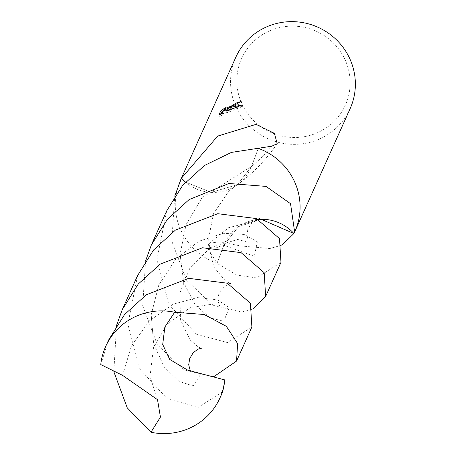 <?xml version="1.0" encoding="UTF-8"?>
<svg xmlns="http://www.w3.org/2000/svg" width="455" height="455" viewBox="0 0 455 455"><rect width="100%" height="100%" fill="white"/><g stroke="black" fill="none" stroke-linecap="round" stroke-linejoin="round"><path stroke-width="0.34" stroke-dasharray="2.27 1.71" d="M235.815 57.267A62.671 61.084 -155.8 0 0 249.238 125.927A62.671 61.084 -155.8 0 0 319.063 139.196A62.671 61.084 -155.8 0 0 350.117 108.7M282.083 245.091L269.872 248.521L240.74 245.962L220.049 241.821L209.454 243.192L209.863 251.564L217.018 263.354L223.854 245.302L238.42 226.664L261.238 219.31L238.443 226.653L223.854 245.302L217.029 263.371L236.879 275.087L256.637 277.931L280.968 262.37M180.39 180.453A62.671 61.084 -155.8 0 0 217.018 263.354L217.029 263.371M269.809 30.781A56.881 55.447 -155.8 0 0 242.043 104.121A56.881 55.447 -155.8 0 0 317.18 132.832A56.881 55.447 -155.8 0 0 344.953 59.491A56.881 55.447 -155.8 0 0 269.809 30.781M226.567 110.707L241.815 102.955A61.101 59.559 -155.8 0 0 237.453 104.223L236.475 105.094L226.237 109.991M220.59 114.131L219.617 116.298L218.946 114.859M225.032 110.161L225.959 108.972L225.299 107.556M225.959 108.972L224.844 109.769M223.82 110.548L223.337 110.935M241.815 102.955L241.156 101.528M219.617 116.298L222.916 114.751L224.184 111.93L227.574 112.55L242.862 106.345L235.076 107.727M222.916 114.751L222.256 113.335M224.184 111.93L223.524 110.508M227.574 112.55L226.92 111.145M242.862 106.345L242.196 104.906M185.458 182.136A41.78 40.722 -155.8 0 0 235.178 186.203A41.78 40.722 -155.8 0 0 236.714 185.202A41.78 40.722 -155.8 0 0 237.413 184.713A41.78 40.722 -155.8 0 0 251.473 166.439A272.306 179.23 72.6 0 0 251.501 166.411L237.447 184.685L211.177 192.357L185.481 182.114L211.183 192.357L237.447 184.685L251.501 166.411L258.338 148.358L251.501 166.411A272.306 179.23 72.6 0 0 271.772 146.197M293.93 233.478A62.671 61.084 -155.8 0 0 294.686 231.879M108.5 340.221L100.76 364.552M214.168 376.421L212.223 376.638L183.632 369.767L157.322 344.731L142.694 305.623L145.623 260.812M166.672 210.938L156.952 259.538L168.907 304.44L196.332 334.158L227.551 342.57L251.882 327.009M137.586 275.576L127.866 324.17L139.816 369.062L167.235 398.79L198.465 407.208L222.796 391.647M252.804 309.042L241.309 311.999L212.724 305.129L186.425 280.115L171.797 241.105L174.731 196.128M180.43 180.362A62.665 61.084 -155.8 0 0 217.018 263.354L223.854 245.302A272.306 102.13 -118.4 0 0 209.863 251.564M113.83 371.684L116.537 325.45M258.366 219.469A41.78 40.722 -155.8 0 0 251.183 220.743A41.78 40.722 -155.8 0 0 240.166 225.526A41.78 40.722 -155.8 0 0 223.871 245.296L254.317 256.279L257.365 241.798L244.204 234.444L223.291 233.279L198.767 241.298L175.71 259.145L158.818 284.955L151.208 314.797L153.619 343.73L164.221 367.026L179.065 381.421L193.142 385.914L201.087 373.544M122.549 375.352L131.506 345.772L149.462 320.843L173.014 304.264L197.345 297.581L217.427 299.805L229.32 307.665L223.78 321.167L210.21 317.943L195.167 304.884L183.735 282.646L180.055 254.22L186.294 224.201L202.071 197.595L251.473 166.439L258.315 148.364M209.454 243.192L228.626 227.693L261.261 219.31M277.203 143.643C265.93 159.995 252.679 173.673 237.447 184.685L237.413 184.713M180.527 180.14L180.299 180.658M251.188 220.749L259.794 218.48M187.824 370.194L191.02 371.894L190.361 371.03M201.559 348.212L198.306 346.983L190.105 339.948L180.419 319.706L179.97 292.804L190.054 267.733L210.369 247.588L237.789 239.449L249.175 242.6L246.866 235.622L247.816 229.462L251.274 223.553L256.114 219.941L257.775 219.196M236.714 185.196L228.723 191.265L213.446 213.765L207.884 242.299L213.804 267L225.879 281.435L230.657 283.573M157.51 399.666L150.013 376.399L153.517 347.603L167.167 324.227L190.048 307.722L211.416 304.293L220.089 307.239L217.791 300.516L218.827 293.839L222.324 288.055L228.768 283.869"/><path stroke-width="0.68" d="M230.748 107.05L225.913 109.297L230.56 107.465L242.196 104.906L226.92 111.145L223.524 110.508L222.256 113.335L218.946 114.859L220.516 111.373L225.299 107.556L224.372 108.745L231.168 106.112L236.793 102.813A62.671 61.084 24.2 0 1 241.156 101.528L230.748 107.05M294.686 231.879A62.671 61.084 -155.8 0 0 294.829 231.572L350.117 108.7A62.671 61.084 -155.8 0 0 336.694 40.04A62.671 61.084 -155.8 0 0 266.875 26.765A62.671 61.084 -155.8 0 0 235.815 57.267L180.527 180.14A62.671 61.084 -155.8 0 0 180.39 180.453M174.731 196.128L181.46 178.172L185.481 182.114L181.46 178.172A62.671 61.084 -155.8 0 0 180.527 180.14A62.665 61.084 -155.8 0 0 180.43 180.362M180.527 180.14A62.665 61.084 -155.8 0 1 181.46 178.172L217.683 136.09L256.063 124.363L274.382 133.349L277.203 143.643L271.772 146.197L231.373 152.414L204.449 165.501L182.66 185.367L166.672 210.938L151.344 245.006L167.321 219.441L189.121 199.569L228.933 183.49L266.067 186.402L290.54 203.681L294.641 231.982L293.907 233.523L282.083 245.091M237.356 104.024L236.793 102.813M223.337 110.935L221.181 112.812L220.59 114.131M221.181 112.812L220.516 111.373M224.844 109.769L223.82 110.548M235.076 107.727L226.567 110.707L225.913 109.297M226.237 109.991L225.032 110.161L224.372 108.745M258.366 219.469A41.78 40.722 -155.8 0 1 261.261 219.31A41.78 40.722 -155.8 0 1 293.907 233.523L261.233 219.316L293.896 233.54A62.671 61.084 -155.8 0 0 293.93 233.478M293.902 233.523A62.665 61.084 -155.8 0 0 294.829 231.572A62.671 61.084 -155.8 0 0 258.338 148.358L258.315 148.364A62.665 61.084 -155.8 0 1 294.829 231.572L294.607 232.056M100.76 364.557L122.549 375.352L157.51 399.666L160.439 417.087L150.952 432.25A62.671 61.084 -155.8 0 0 188.905 428.462A62.671 61.084 -155.8 0 0 219.958 397.96L222.796 391.647L224.861 379.936L187.818 370.194L169.721 359.45L162.708 344.48L164.835 327.094L174.663 312.244A62.671 61.084 -155.8 0 0 136.716 316.032A62.671 61.084 -155.8 0 0 105.662 346.528A62.671 61.084 -155.8 0 0 100.76 364.552M174.663 312.244L204.193 314.502L226.362 326.337L237.624 343.605L236.554 361.077L251.882 327.009L250.421 303.257L227.284 283.203L188.683 278.335L146.277 294.777L124.488 314.644L108.5 340.221L105.662 346.528M236.554 361.077L214.168 376.421M145.623 260.812L151.344 245.006M219.958 397.96A62.671 61.084 -155.8 0 0 224.861 379.936M265.64 296.433L280.968 262.37L279.506 238.619L256.37 218.565L217.763 213.696L175.363 230.139L153.568 250.005L137.586 275.576L122.258 309.645L138.24 284.074L160.035 264.207L202.469 247.759L241.082 252.644L264.19 272.71L265.64 296.433L252.804 309.042M150.952 432.25L127.252 407.839L113.83 371.684M116.537 325.45L122.258 309.645M181.443 178.212A41.78 40.722 -155.8 0 0 185.458 182.136M259.76 218.491L257.775 219.196M190.361 371.03L188.694 364.796L189.701 358.597L193.159 352.784L197.931 349.178L201.559 348.212M228.768 283.869L230.657 283.573"/></g></svg>
